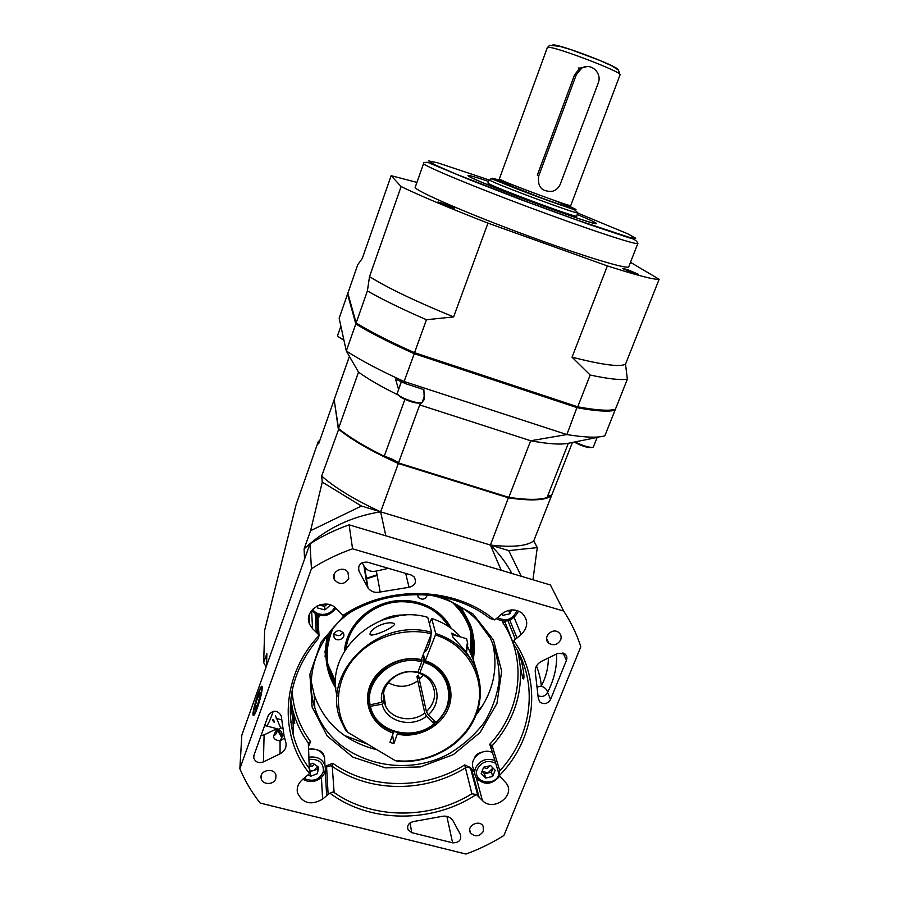 <?xml version="1.0" encoding="UTF-8"?>
<svg xmlns="http://www.w3.org/2000/svg" width="899" height="899" viewBox="0 0 899 899"><rect width="100%" height="100%" fill="white"/><g stroke="black" fill="none" stroke-linecap="round" stroke-linejoin="round"><path stroke-width="1.35" d="M377.086 575.158L366.017 578.832M365.96 578.473L377.029 574.809M344.238 735.393L367.758 744.237M477.347 711.57L483.078 704.895M330.248 631.379C323.573 650.022 324.73 667.777 333.731 684.645L335.844 688.229M333.731 684.645L329.866 676.059C324.887 661.889 324.988 647.449 330.158 632.727L331.079 630.334M472.829 658.562C475.919 638.346 470.548 620.546 456.714 605.151L457.299 605.769M469.166 624.389L457.748 605.769L468.918 623.794M469.48 625.165C466.884 617.928 462.963 611.275 457.703 605.207C462.985 611.298 466.918 617.973 469.503 625.243L465.761 615.86M461.153 609.072L469.626 625.547L464.098 613.185M464.547 613.882L469.581 625.434M462.142 610.376L469.626 625.558L462.108 610.32M457.917 605.33C463.142 611.421 467.019 618.107 469.559 625.378M456.501 604.544L465.851 617.557M335.821 688.005L329.843 675.834L326.348 659.473M521.274 576.27L508.755 550.604L537.276 547.615L533.77 540.872C526.848 546.154 512.396 547.536 490.416 545.052L508.755 550.604M501.181 570.269L490.416 545.052C499.159 553.514 506.306 562.976 511.857 573.461M533.77 540.872L551.379 496.034C544.76 500.44 530.5 501.058 508.62 497.889L398.313 463.502C371.939 451.556 351.959 440.072 338.35 429.059L334.214 400.122M537.276 547.615L532.961 579.765M361.454 506.036L380.625 511.834C354.566 499.698 334.922 487.786 321.696 476.065L322.269 482.122L361.454 506.036L310.582 530.691L304.098 548.941C325.55 528.848 351.071 516.476 380.625 511.834L385.828 535.815M273.487 719.683L274.521 722.099M277.892 729.134L282.095 736.506M508.598 497.282L490.416 545.052L380.625 511.834L398.538 462.963M321.696 476.065L338.856 428.789M266.138 666.923L263.677 662.597L264.643 630.345L296.153 504.485L318.392 441.252L318.639 443.825L333.978 400.224M263.677 662.597L266.857 653.663L266.553 665.766M304.098 548.941L304.559 559.099M322.269 482.122L310.582 530.691M385.154 456.523L398.01 462.547M547.21 497.158L550.896 495.428M318.392 441.252L319.538 441.274M467.592 646.527L473.222 659.675C476.74 639.324 471.705 621.254 458.119 605.443M281.971 737.169L277.611 729.628M273.892 721.942L272.891 719.56M551.098 495.461L551.379 496.034M628.491 270.026L622.67 268.329C621.872 268.711 638.605 275.072 638.582 274.375L628.491 270.026M437.925 202.196C438.667 203.152 454.512 208.928 454.355 208.186C455.051 207.714 437.802 201.342 437.869 202.095L437.925 202.196M545.423 206.916C505.777 192.51 465.772 176.193 468.109 175.563C468.907 175.148 475.706 177.092 488.517 181.384C475.706 177.092 468.907 175.148 468.109 175.563L468.772 176.226C475.402 181.665 599.33 227.559 596.408 223.536C593.879 223.829 576.888 218.288 545.423 206.916M577.225 214.524C590.025 219.805 596.419 222.806 596.408 223.536C596.419 222.806 590.025 219.805 577.225 214.524M628.806 266.61L628.738 266.778C628.075 269.419 592.756 259.193 543.917 241.64C476.717 217.67 410.629 189.206 415.316 186.981L423.654 163.382M627.367 379.176L625.513 364.174C620.175 367.242 602.352 364.904 572.045 357.161L590.16 375.04C608.275 378.906 620.681 380.277 627.367 379.176L615.354 409.393C608.477 411.057 595.936 410.191 577.731 406.809L414.529 352.689C390.436 341.968 370.972 332.068 356.139 322.988L347.846 293.209L357.802 264.621L362.297 258.463L391.144 175.687L416.934 182.396M414.529 352.689L426.463 319.729C402.156 309.177 382.468 299.581 367.399 290.928L356.139 322.988M590.16 375.04L577.731 406.809M426.463 319.729L453.635 316.909C415.664 301.367 387.626 287.95 369.523 276.622L367.399 290.928M453.635 316.909L487.966 223.132C449.208 208.017 420.249 195.825 401.111 186.565L369.523 276.622M625.513 364.174L659.147 279.263C654.719 279.949 637.458 275.499 607.376 265.913L572.045 357.161M391.144 175.687L401.111 186.565M487.966 223.132L607.376 265.913M659.147 279.263L630.48 262.328M488 182.789L488.348 183.374C493.911 187.486 578.596 218.828 576.821 216.142L576.697 215.917M587.216 66.548L580.181 68.099M580.158 68.099L574.652 74.561L537.321 175.17L538.759 175.833C537.175 186.767 541.737 191.925 552.413 191.318C556.211 190.116 558.875 187.633 560.414 183.845L598.172 83.18C602.532 73.01 590.767 62.211 581.698 68.167L576.326 74.662L538.759 175.833M542.176 189.464L542.76 189.667L542.176 189.464M586.148 66.627L585.463 66.515L586.148 66.627M376.861 749.665L373.265 748.8C343.643 740.293 323.943 722.268 314.167 694.713L311.268 681.577M492.45 642.527C498.664 668.485 493.225 692.601 476.144 714.874M350.082 612.534C318.313 634.806 303.896 674.857 314.83 707.895C330.562 759.003 399.572 781.197 449.522 753.474C463.165 745.181 474.717 734.899 484.179 722.605C492.146 709.468 497.147 695.523 499.192 680.779C499.394 665.979 496.462 651.82 490.382 638.312L477.302 620.31C466.693 609.398 453.658 601.645 438.206 597.037L431.43 595.329M443.106 597.217L473.065 614.051L493.45 639.953L501.687 671.193L496.945 703.456L480.066 732.505L453.388 754.598L420.417 766.926L385.379 767.847L352.858 757.127L327.225 735.989L312.122 707.086L309.885 674.261L321.1 642.122L344.351 615.298M309.177 615.163L309.627 624.299C302.783 610.151 325.775 596.722 336.316 608.713L343.025 615.388L347.362 614.152C391.413 586.474 452.455 588.789 489.865 618.422L494.405 619.894L496.282 618.669C505.429 623.288 512.666 621.097 518.004 612.084M491.259 749.069L489.753 744.282L492.18 745.765L499.822 770.814L499.08 772.207L499.293 775.668L506.294 783.243C516.06 795.682 493.023 812.28 482.403 800.47L476.335 794.525C432.543 823.506 370.152 823.473 329.967 793.21L328.124 794.413L326.528 765.779L332.81 763.285L332.248 766.364L334.113 792.525L332.742 792.064L329.967 793.21M343.025 615.388C389.256 584.339 455.613 586.901 494.405 619.894M517.498 650.539L518.802 656.203L518.97 653.854C522.072 660.057 525.87 681.948 522.836 678.576L520.274 666.597C522.162 696.028 512.801 722.414 492.18 745.765L491.416 746.979L491.753 750.182L498.923 773.882M257.384 707.884C260.834 697.523 262.429 690.443 262.148 686.645C261.025 682.071 251.563 712.244 253.181 715.312C253.81 716.267 255.215 713.795 257.384 707.884M297.389 787.85L297.502 792.884C296.513 787.85 298.131 783.456 302.345 779.703L309.559 773.545C278.196 735.213 281.365 674.98 319.089 635.481L318.257 638.582C293.535 668.362 285.219 700.535 293.31 735.09C296.513 747.249 301.839 758.408 309.301 768.566L308.312 743.057C301.131 733.191 295.985 722.358 292.894 710.57L294.76 723.279L293.074 720.683L290.377 703.816M290.782 699.86L292.793 710.165M556.582 653.978C557.144 666.766 554.155 679.543 547.592 692.32C546.963 689.466 544.873 687.409 541.299 686.139C545.996 677.082 548.334 667.699 548.334 658.001M536.478 665.99C539.333 673.463 540.94 680.183 541.299 686.139L537.759 686.915M266.576 725.954L278.814 729.224L280.657 727.875L275.543 715.93M453.051 820.866L453.029 820.832C450.399 816.798 446.41 815.371 441.061 816.539L413.742 821.506C408.854 822.63 406.91 825.316 407.91 829.586L411.72 832.631L452.602 842.824C458.951 842.846 461.569 840.115 460.479 834.609L453.051 820.866M281.353 716.649L281.207 715.649C277.229 709.794 272.914 709.727 268.262 715.458L254.001 755.115L253.743 757.756C255.249 762.116 258.463 763.509 263.396 761.936L280.05 753.823C284.747 751.193 286.702 747.485 285.916 742.698L284.062 735.876L281.353 716.649M409.034 587.294C415.259 585.519 416.922 582.001 414.023 576.742L411.169 575.012L367.354 562.156C360.477 561.909 357.701 564.92 359.016 571.202L368.006 587.991C371.062 591.778 375.119 593.115 380.187 592.014L409.034 587.294L405.707 573.416M507.946 620.748L515.352 639.223L521.184 634.548C528.241 627.232 528.533 620.108 522.061 613.163C515.565 608.668 508.868 608.87 501.979 613.77L496.282 618.669M481.437 752.351C477.931 753.148 475.549 755.104 474.312 758.228M560.661 639.908C561.673 636.986 561.066 634.537 558.83 632.559C552.312 626.906 541.928 637.874 548.761 643.178C553.627 645.965 557.594 644.875 560.661 639.908M348.733 578.529L348.003 572.438C343.249 564.718 329.663 572.483 334.664 580.057C339.867 585.103 344.564 584.597 348.733 578.529M275.723 778.748L275.982 775.511C274.734 767.195 259.406 769.892 261.126 778.152C261.845 784.906 273.701 785.366 275.723 778.748M483.46 831.215L483.123 826.125C479.313 819.101 466.143 826.024 470.402 832.8C475.02 837.272 479.381 836.744 483.46 831.215M366.062 579.068L377.131 575.394M505.114 622.625L502.586 622.265L503.08 621.164M518.802 656.203L520.274 666.597M334.113 792.525C372.613 819.63 430.138 819.708 471.885 793.772L464.693 764.925L470.334 767.521L477.897 795.727M318.752 615.287L319.145 616.849L317.853 616.905M309.559 773.545L308.312 743.057L310.56 741.608L308.953 745.462M470.334 767.521L474.717 772.219M281.915 737.394L277.533 729.786M273.745 721.897L272.745 719.526M311.436 568.752L309.998 543.816L241.831 735.146L239.853 768.735C245.067 781.062 251.832 792.502 260.148 803.043L465.952 854.05C479.313 849.173 491.978 842.97 503.934 835.474L580.821 646.729C576.753 634.166 571.034 622.277 563.673 611.05L550.424 584.979L349.127 524.847L352.565 548.806C338.035 553.919 324.325 560.571 311.436 568.752L239.853 768.735M563.673 611.05L352.565 548.806M349.127 524.847C335.305 529.702 322.258 536.018 309.998 543.816M297.502 792.884C302.738 803.526 311.099 805.616 322.606 799.155L328.124 794.413M319.089 635.481L317.797 633.773L316.594 614.511M309.627 624.299L312.56 628.671L317.797 633.773M515.352 639.223L513.823 640.807C542.76 681.206 535.624 738.911 499.293 775.668M566.46 660.282C567.336 657.798 566.853 655.697 564.999 653.966L557.942 653.315L541.513 661.316C536.647 664.091 534.613 667.968 535.399 672.969L538.276 698.242L539.737 701.917C544.007 704.794 547.626 703.973 550.57 699.444L566.46 660.282L562.976 652.876M281.814 737.742L277.398 730.055M273.498 721.83L272.521 719.47M325.337 766.959L326.528 765.779M324.078 756.239L323.887 755.407C322.932 752.632 320.887 750.856 317.752 750.069M499.822 770.814C532.624 735.551 539.13 682.352 513.509 643.853L513.823 640.807M362.151 562.617L364.623 567.134C367.567 570.798 371.467 572.101 376.333 571.045L388.48 568.359M261.013 735.607L264.104 734.888L276.487 728.864M284.623 738.101L280.083 740.776L280.05 753.823M278.814 729.224C282.758 732.078 283.185 735.921 280.083 740.776C275.757 740.461 273.577 738.866 273.554 735.989C276.229 734.494 277.375 732.382 276.993 729.64M280.657 727.875L282.556 728.28M476.335 794.525L471.885 793.772M309.863 769.836L309.301 768.566M430.947 634.952C431.183 640.684 426.373 653.27 424.71 651.292M476.953 671.587C476.549 668.227 472.739 661.439 465.536 651.213L452.871 637.076L451.714 633.121L457.793 636.2M467.525 647.066C471.368 654.112 474.121 661.136 475.796 668.137M369.983 634.155C370.568 627.592 388.244 620.299 394.189 623.636L394.639 624.243C392.503 628.3 374.198 636.346 370.298 634.761L369.983 634.155M431.644 632.379L431.385 633.795C404.011 626.828 371.86 637.121 353.734 658.787C335.563 680.431 333.439 710.806 347.992 732.46L345.868 730.696L340.968 720.841C319.853 673.767 378.063 616.343 431.644 632.379L427.733 617.332C379.03 602.813 324.168 650.921 337.125 696.152M396.92 761.127L394.987 760.464C429.531 765.094 466.132 743.304 476.481 711.896C487.202 680.588 469.031 645.437 435.453 634.952L435.7 633.525C448.028 637.526 458.187 644.122 466.199 653.337C483.673 673.711 484.943 703.838 469.93 726.909C454.916 749.991 425.182 763.948 396.92 761.127M431.385 633.795L421.035 660.169C389.672 651.685 357.386 686.443 371.68 712.896C376.198 721.964 383.558 728.224 393.751 731.651L389.919 742.45L393.931 743.507L397.774 732.719C431.969 741.608 464.468 700.332 443.286 674.295C438.746 668.249 432.677 663.911 425.081 661.293L435.453 634.952M392.616 735.382L393.931 743.507M423.474 654.517L425.081 661.293M460.681 637.02C452.961 628.435 443.297 622.254 431.689 618.467L435.7 633.525M431.689 618.467L429.396 623.76M347.992 732.46L394.987 760.464M425.564 660.821C445.623 667.406 456.007 689.072 448.545 707.828C441.33 726.639 418.035 738.675 397.504 734.168M393.481 733.101C373.568 726.909 362.499 705.501 369.781 686.375C376.816 667.182 400.763 654.82 421.507 659.686M467.379 641.369L467.727 644.01L466.469 652.427M465.367 638.357L466.637 638.728L467.413 642.482L466.053 651.876M419.417 679.475L418.462 675.127L416.934 676.396L417.788 680.824C408.056 687.465 398.212 688.072 388.267 682.644M370.534 706.76C375.715 732.112 412.843 741.81 434.082 723.852L434.655 724.032C414.978 740.461 381.21 734.697 371.68 712.896L369.399 706.49L382.187 704.187L384.03 701.973L383.401 698.017M417.788 680.824L424.789 712.997C412.551 722.897 392.031 719.515 385.727 706.412L384.03 701.973M369.399 706.49L369.152 704.614M433.869 720.638L434.655 724.032M424.789 712.997L426.553 716.155C411.618 728.505 385.941 721.717 382.187 704.187M426.553 716.155L434.082 723.852M418.282 671.07L418.732 673.104L419.833 672.879C438.442 678.116 443.095 702.434 428.171 714.817L426.418 711.648L419.339 679.543L423.26 675.059M422.912 656L424.081 660.979C432.127 663.529 438.521 667.968 443.286 674.295C453.77 691.387 451.433 707.524 436.273 722.695L428.171 714.817M435.712 722.504C457.389 704.973 450.815 669.744 423.834 662.406L424.081 660.979M419.833 672.879L423.834 662.406M418.732 673.104C423.935 674.823 428.014 677.801 430.969 682.026C437.004 692.511 435.487 702.377 426.418 711.648M422.058 660.417L421.811 661.844C394.942 654.023 364.387 679.565 370.13 704.85L368.995 704.58C363.061 678.61 394.47 652.359 422.058 660.417L421.743 659.057M381.783 702.276C378.108 684.701 399.134 667.159 417.81 672.317L416.709 672.542C399.572 667.878 380.333 683.925 383.626 700.074L381.783 702.276L370.13 704.85M421.811 661.844L417.81 672.317M416.934 676.396L419.271 678.812M259.935 696.343L260.069 692.309L257.799 696.871L255.383 705.445L255.215 709.547L257.496 704.996L259.935 696.343M257.047 705.884L255.383 705.445M259.642 697.366L257.799 696.871M309.706 765.926L312.504 766.117L314.29 764.229M309.998 770.994L313.796 770.612L317.662 766.499L317.426 773.646L318.549 767.105L312.807 763.229L309.649 764.465M304.008 778.32C312.627 782.209 319.044 780.096 323.269 771.971C323.955 763.15 319.347 758.947 309.458 759.352M302.963 779.186C307.155 781.804 311.728 782.231 316.662 780.478C323.584 777.163 326.359 772.151 324.988 765.442C322.359 759.014 317.145 756.25 309.368 757.149M324.809 762.397L324.505 757.385C321.898 751.025 316.751 748.283 309.054 749.159M309.975 771.657L317.212 769.274M308.402 774.871L310.571 776.32L317.426 773.646M310.391 771.938L310.571 776.32M497.428 617.557C506.272 621.928 512.778 619.568 516.959 610.5M501.62 614.073L502.799 615.343L510.003 613.781L511.52 609.938M508.62 610.399L510.003 613.781M502.125 613.657L502.799 615.343M483.898 767.173C485.73 769.016 487.472 768.814 489.123 766.577L489.281 765.948M493.057 768.083L491.427 772.151L484.482 773.736L482.055 771.252L487.955 772.938L492.967 767.993M495.754 763.375C488.011 759.644 481.886 761.509 477.358 768.993C471.672 781.916 494.484 787.715 499.012 774.556M494.855 760.442C486.337 757.722 479.897 760.251 475.549 768.016C474.234 771.556 474.492 774.859 476.346 777.938C484.055 785.512 491.809 784.962 499.597 776.298M492.483 752.587C481.752 746.867 467.424 760.442 474.189 769.904M490.663 765.633L483.662 767.218L481.19 773.432L485.707 778.04L492.686 776.444L495.169 770.252L490.663 765.633M491.427 772.151L492.686 776.444M484.482 773.736L485.707 778.04M319.583 604.915L321.01 605.476L327.135 604.218L324.618 606.42L324.887 609.904L330.484 605.016M312.627 609.275C317.302 617.029 331.203 615.714 334.63 607.218M311.537 610.567C320.302 618.107 328.416 617.343 335.889 608.286M319.28 605.016L324.618 606.42M317.133 605.926L317.639 608.005L324.887 609.904M317.493 605.746L317.639 608.005M448.601 626.558C438.319 610.219 422.631 601.937 401.538 601.701C374.332 601.925 348.902 623.468 346.137 648.471M345.587 649.314C347.823 623.737 373.703 601.375 401.516 601.173C419.653 601.173 434.116 607.567 444.915 620.366L449.421 627.109M404.044 615.242L401.235 615.231L383.075 619.703M381.356 620.344C389.065 616.264 397.246 614.523 405.865 615.141M334.057 633.604C337.372 636.571 340.35 636.222 343.013 632.559M418.428 594.52L423.687 594.689M333.934 633.885L334.001 637.043C336.114 642.729 346.16 638.74 343.44 633.301C340.148 629.558 336.979 629.75 333.934 633.885M417.406 594.52L418.305 597.43C422.328 600.363 425.373 599.532 427.407 594.936M472.245 656.933C474.773 635.717 468.177 617.557 452.433 602.465M333.259 627.749C324.404 648.168 325.213 667.665 335.687 686.229M473.683 656.967L473.2 659.63M473.953 640.11L472.953 658.911M551.57 495.54L572.438 442.409L551.57 495.54L547.941 495.282M398.515 462.951L419.709 404.921L398.482 462.94L508.823 497.349C526.409 499.956 539.153 500.046 547.03 497.608L568.337 443.263L598.554 437.161M398.482 462.94C395.167 460.322 390.424 458.097 384.244 456.265L404.898 399.392M349.408 356.386L334.147 399.729L338.53 428.531C349.306 437.274 364.544 446.522 384.244 456.265M414.608 352.756L404.101 381.491L566.864 434.565C585.148 437.543 597.813 437.959 604.847 435.824L614.995 410.281C608.117 411.956 595.576 411.101 577.36 407.73L414.181 353.655C390.087 342.924 370.635 333.012 355.813 323.932L347.553 294.052L339.137 318.224L346.306 351.003C360.915 360.454 380.187 370.613 404.101 381.491L405.561 383.671L395.504 379.041L398.605 389.525M405.561 383.671L423.878 389.638L424.249 399.594L419.732 404.921L530.657 440.746C548.165 444.016 560.729 444.859 568.337 443.263M577.27 406.696L566.864 434.565L530.657 440.746L508.823 497.349M356.802 323.404L355.813 323.932L346.306 351.003L358.51 372.13C368.298 379.221 381.67 386.93 398.628 395.234M338.53 428.531L358.51 372.13M614.995 410.281L614.658 409.551M591.036 447.578C586.878 447.668 581.248 445.825 574.169 442.05M593.362 446.96L592.857 447.365C588.89 447.612 582.923 445.78 574.955 441.892M419.867 402.932C417.001 403.561 411.933 402.347 404.674 399.291C401.179 397.661 399.156 396.302 398.617 395.212M422.193 402.246L422.125 402.381C419.518 403.606 413.574 402.291 404.28 398.448C399.572 396.223 397.223 394.504 397.246 393.279L401.404 381.783M343.98 340.406L338.799 337.001M343.834 339.71C339.71 337.855 337.642 336.462 337.608 335.529L340.867 326.168M473.043 634.593L472.953 656.652M325.056 656.866L326.876 635.908M460.209 606.679L470.537 624.94M324.921 652.753L327.281 635.335M460.929 607.117L470.671 625.288M471.188 626.895C473.548 634.615 474.38 642.56 473.694 650.741M471.29 628.075L472.492 635.29M471.031 627.288L472.121 633.626M334.068 680.61L332.079 677.205M330.416 673.924L329.832 672.643M328.742 669.294L326.73 663.248M637.874 243.415C637.537 245.236 602.409 234.1 553.458 216.266C486.112 191.869 419.361 164.393 423.665 163.326C423.069 162.697 424.373 162.359 427.564 162.314L469.424 179.676L520.532 199.511L590.8 225.053L629.064 237.774C633.795 238.707 636.728 240.595 637.874 243.415L628.738 266.778M489.045 179.935L437.577 162.775L428.654 160.921L434.532 164.663L455.613 173.912L530.904 203.32L572.483 218.502L628.862 237.246L635.717 238.257L627.783 233.819L577.776 213.074M489.719 180.16L489.146 179.654L491.101 178.755L495.012 180.148L536.568 196.398L574.585 209.838L577.866 212.827C579.686 215.378 495.315 184.126 489.719 180.16M513.104 187.194L514.25 187.61M577.888 212.793L576.596 216.198M498.776 180.025C493.09 178.216 491.045 177.788 492.641 178.755C496.304 180.98 525.443 192.442 549.705 201.162C575.427 210.254 582.294 212.108 570.303 206.736M620.04 74.887L620.063 74.831C623.176 72.381 554.694 46.186 548.109 47.332L547.334 47.636L499.35 178.923L499.855 179.328C504.744 182.508 572.056 207.455 570.64 205.579L570.651 205.556M554.402 200.466C576.428 209.366 576.888 210.242 555.773 203.118C534.276 195.634 501.114 182.767 497.428 180.508C495.574 179.249 501.428 180.991 514.981 185.745M552.649 45.006L553.076 44.95C558.841 43.871 617.748 66.211 617.793 69.481M576.326 74.662L574.652 74.561M326.416 767.049L330.922 765.757L332.248 766.364C369.399 792.761 424.957 793.019 465.233 767.96C467.435 766.869 469.278 767.139 470.75 768.78M273.229 711.278C269.442 722.346 266.902 727.156 265.621 725.707L264.609 725.628M273.554 735.989L276.757 728.853M514.138 617.501L521.184 634.548M476.313 777.882L482.403 800.47M489.753 744.282C521.476 710.592 527.601 659.158 502.586 622.265M319.145 616.849L317.931 618.22M292.13 690.589C293.265 709.468 299.412 726.471 310.56 741.608M471.582 769.038L479.055 797.087M332.81 763.285C369.455 789.85 424.867 790.131 464.693 764.925M513.026 642.628L504.642 621.209M325.191 771.039L326.685 795.772M321.415 777.5L322.606 799.155M315.178 613.77L316.291 632.458M311.593 610.635L312.56 628.671M509.778 620.153L517.004 638.009M358.443 567.336L359.016 571.202M376.333 571.045L380.187 592.014M363.96 566.055L367.309 586.878M264.104 734.888L263.396 761.936M446.859 816.359L452.602 842.824M410.09 822.855L411.72 832.631M538.265 695.804C542.322 697.287 545.423 696.129 547.592 692.32L550.57 699.444M308.863 744.17L308.919 745.709M254.406 714.694L254.316 713.581M261.609 688.477L262.272 687.566M257.417 706.996C262.598 692.5 262.946 680.61 257.878 694.938C252.833 708.974 252.259 721.459 257.417 706.996M449.522 627.176L444.836 620.119C421.766 588.204 360.578 598.925 348.284 637.492L345.519 649.415C346.935 632.469 361.656 614.781 373.433 608.713C380.446 604.971 387.885 602.544 395.751 601.42C415.686 599.566 432.048 605.791 444.836 620.119M344.441 651.191C346.003 628.154 365.702 606.847 390.424 601.701C415.136 596.43 441.061 607.994 451.163 628.356M456.714 605.151C470.357 620.231 475.683 637.908 472.705 658.192M335.765 687.319C330.382 678.857 327.225 669.407 326.315 658.967M456.771 604.69L468.862 623.659M459.344 606.679L469.604 625.49M329.978 673.52L326.247 657.776M459.254 606.106L461.681 609.398M462.558 610.702C468.413 619.692 471.694 629.693 472.413 640.706M335.608 683.914L328.978 670.025M471.717 635.335L471.256 654.438M328.405 667.541L326.438 658.652M466.3 616.793L469.132 624.075M335.608 681.577L327.787 664.08M470.941 633.177L470.346 652.393M327.607 662.777L326.27 656.214M457.018 604.825L469.121 624.277M335.541 685.971C330.36 677.767 327.27 668.609 326.281 658.518M329.663 672.519L326.247 657.675M469.907 626.502L472.312 639.886M465.738 615.826L469.503 625.255M335.597 682.925L328.304 667.013M469.615 625.715C472.144 634.84 472.571 644.122 470.874 653.562M327.966 665.215L325.932 653.843M466.862 617.815L469.289 624.704M401.314 381.738L398.549 389.368M474.223 642.886L472.986 658.989M473.368 636.278L473.526 653.157M472.728 633.199L473.728 645.887M472.256 631.3L473.436 641.425M335.619 684.735L333.113 680.768M331.248 677.34L330.472 675.745M547.345 47.591L549.604 45.377L559.324 46.209L571.337 49.782L599.948 60.48L611.5 65.717L618.445 70.055L620.063 74.831L570.247 206.882L568.955 207.197C568.426 207.175 562.167 205.523 540.557 197.611L499.911 181.497L498.675 180.508L499.35 178.946M489.135 179.688L487.91 183.07M581.698 68.167L578.248 68.032M522.836 678.588L523.476 678.767M253.788 715.447L253.181 715.312M293.108 722.841L290.871 722.257M281.556 719.807L276.24 718.413M546.581 638.402L548.761 643.178M334.091 574.382L334.664 580.057M261.182 775.927L261.126 778.152M469.694 829.878L470.402 832.8M314.167 694.713L314.83 707.895M290.748 699.591L292.905 710.671M293.074 720.683L293.31 735.09M364.623 567.134L368.006 587.991M253.821 755.744L253.743 757.756M407.517 827.125L407.91 829.586M538.276 698.265L539.737 701.917M317.729 614.972L319.033 635.346M424.755 651.191L425.362 651.359M370.309 634.773L371.815 635.188M465.536 651.213L466.199 653.337M425.137 650.179L426.306 650.516M467.727 644.01L467.413 642.482M452.141 634.593L466.637 638.728M385.727 706.412L383.626 693.286M254.35 714.761C253.776 712.649 252.214 717.121 255.732 701.726C261.137 684.589 261.744 687.87 262.272 687.465M324.505 757.385L324.988 765.442M333.765 634.48L334.001 637.043M417.563 594.52L418.305 597.43M468.829 623.58L465.502 615.433M468.716 623.333L462.783 611.264M467.795 621.31L457.434 605.049M597.138 437.442L593.34 447.028M424.586 395.695L422.17 402.303"/></g></svg>

